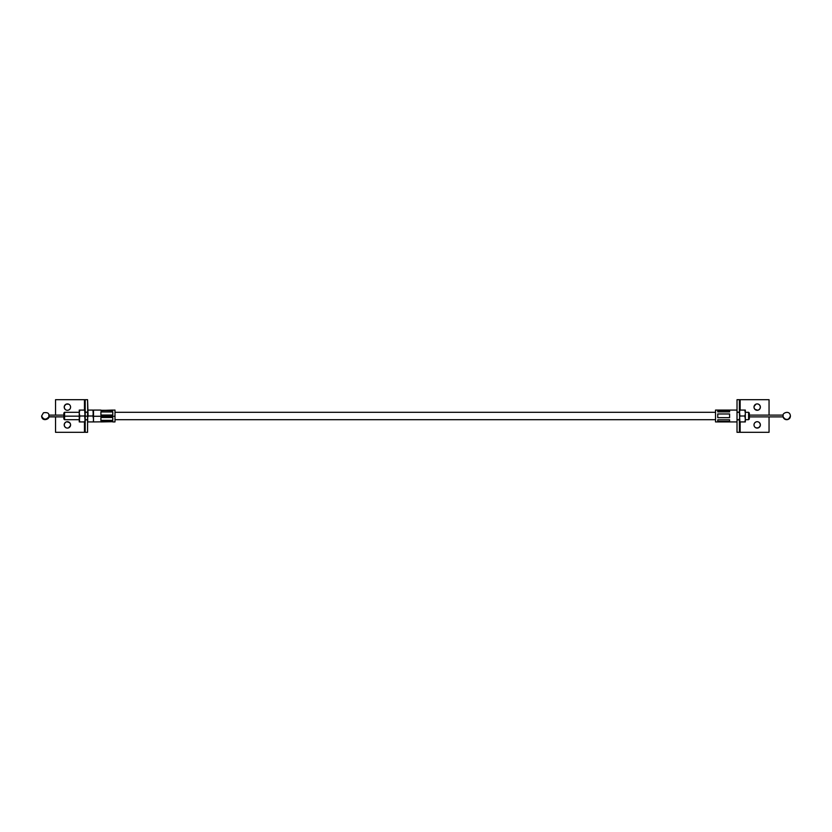 <?xml version="1.0" encoding="UTF-8"?>
<svg xmlns="http://www.w3.org/2000/svg" width="832" height="832" viewBox="0 0 832 832"><rect width="100%" height="100%" fill="white"/><g stroke="black" fill="none" stroke-linecap="round" stroke-linejoin="round"><path stroke-width="1.25" d="M48.87 416.894L63.846 416.894L48.901 416.759C45.958 420.108 43.524 419.858 41.6 416A3.702 3.182 0 0 0 44.855 419.162A3.702 3.182 0 0 0 48.901 416.759L48.901 415.106L63.846 415.106L48.901 415.106C48.901 413.005 47.081 412.225 43.441 412.797L41.6 416C42.037 422.105 49.4 419.099 48.901 416.894M749.33 416.894L783.099 416.894L749.33 416.894M783.099 415.106C782.6 412.901 789.963 409.895 790.4 416C790.296 418.943 788.351 419.952 784.586 419.047L783.099 416.894A3.702 3.661 -0 0 0 790.4 416C788.476 420.43 786.042 420.722 783.099 416.874L783.099 415.106L749.33 415.106L783.099 415.106L783.099 416.146M114.993 419.702L715.52 419.702L114.993 419.702M715.52 412.298L114.993 412.298L715.52 412.298M64.584 416.166L64.584 412.298L64.584 416.166L79.258 416.166L64.584 416.166L64.584 419.702L64.584 416.166L63.846 416.135L64.584 416.166M63.846 413.036L63.846 416.135L63.846 413.036L64.584 412.298L79.258 412.298M85.197 416.166L87.568 416.166L85.197 416.166M87.703 411.538L87.568 399.693L88.098 416L92.966 416L93.496 410.072L93.496 413.036L92.966 410.072L93.496 410.072L87.714 410.072L93.496 410.072L93.496 416.27L114.993 416.27L114.993 410.072L100.911 410.457L112.778 410.072M112.778 411.767L112.778 415.054L100.911 415.054L100.911 411.767L112.778 411.767L100.911 411.767L100.911 415.054L112.778 415.054L112.778 411.767M112.778 410.29L100.911 410.29L112.778 410.457M93.496 413.036L93.496 418.964L92.966 410.072L93.496 410.072L93.496 421.928L93.496 418.964L93.496 421.928L87.568 421.928L93.465 421.928L93.496 418.964L93.35 421.928M114.993 410.072L114.993 421.928L114.993 416.27L93.496 416.27L93.496 421.928L112.778 421.71L100.911 421.928M112.778 417.477L112.778 420.597L100.911 420.597L100.911 417.477L112.778 417.477L100.911 417.477L100.911 420.597L112.778 420.597L112.778 417.477M112.778 420.358L100.911 420.358L112.778 420.358M100.911 411.965L112.778 411.965L100.911 411.965M63.846 418.964L63.846 416.135L63.846 418.964L64.584 419.702L79.258 419.702M745.326 419.702L748.582 419.702L745.326 419.702L748.582 419.702L748.582 412.298L745.326 412.298L748.582 412.298L748.582 419.702L749.33 418.964L748.582 419.702L749.33 418.964L749.33 413.036L749.33 418.964M739.388 419.702L737.017 419.702M737.017 421.928L715.52 421.928L737.017 421.928L737.017 410.072L715.52 410.072L715.52 421.928L715.52 410.072L737.017 410.072L737.017 399.693L737.017 432.307L737.017 421.928L715.52 421.928M717.746 421.762L717.746 419.806L729.602 419.806L729.602 421.762L717.746 421.762L729.602 421.762L729.602 419.806L717.746 419.806L717.746 421.762M717.746 411.902L717.746 410.155L729.602 410.155L729.602 411.902L717.746 411.902L729.602 411.902L729.602 410.155L717.746 410.155L717.746 411.902M717.746 413.962L729.602 413.962L729.602 417.664L717.746 417.664L717.746 413.962L729.602 413.982L717.746 413.962L717.746 417.664L729.602 417.664L729.602 413.962L717.746 413.982M717.746 410.55L729.602 410.55L717.746 410.55M729.602 421.387L717.746 421.387L729.602 421.387M739.388 412.298L737.017 412.298L739.388 412.298M749.33 413.036L748.582 412.298L749.33 413.036M48.901 416.458L48.901 415.106M93.496 418.964L92.966 416L88.098 416L87.568 413.036L87.568 432.307L87.599 421.928M88.098 416L87.703 417.466L88.098 416M93.465 419.723L93.35 420.472L93.465 419.723M93.496 412.298L93.35 411.538M93.465 413.785L93.465 418.215M87.599 412.298L87.714 421.928M79.3 412.277L79.258 410.072L79.789 410.072L79.258 413.036L79.789 410.072L79.258 410.072L79.789 410.072L79.404 411.538L79.789 410.072L85.197 410.072L85.197 421.928L84.666 416L79.789 416L79.258 421.928L79.258 418.964L79.789 421.928L84.666 421.928L85.197 418.964L84.666 410.072L85.051 411.538L84.666 410.072L85.197 410.072L79.258 410.072L79.3 421.928M79.3 419.723L79.258 413.036L79.789 416L84.666 416L85.197 418.964L85.051 421.928L85.051 420.472L85.051 421.928L79.789 421.928L79.404 420.462L79.404 421.928M84.666 416L85.197 413.036L84.666 416M85.197 421.928L85.197 432.307L87.568 432.307L85.197 432.307L85.051 421.928M85.155 419.723L85.197 418.964M85.155 412.277L85.197 399.693L87.568 399.693L85.197 399.693L85.197 413.036M79.258 413.036L79.258 418.964M739.388 418.964L739.918 416L739.388 410.072L739.918 410.072L739.388 413.036L739.918 421.928L739.534 420.462L739.918 421.928L739.388 421.928L739.388 418.964L739.388 421.928L745.181 421.928L745.181 420.462L744.796 421.928L745.326 421.928L745.326 410.072L739.918 410.072L745.181 410.072L745.326 413.036L744.796 410.072L745.326 410.072L745.326 418.964L744.796 416L739.918 416L744.796 416L745.181 414.534L745.326 421.928L744.796 421.928L745.181 420.462L744.796 421.928L739.43 421.928M739.534 411.538L739.534 410.072M739.534 421.928L739.534 420.462M739.43 410.072L739.43 412.277M745.181 411.538L745.285 412.277M745.285 419.723L745.326 418.964M70.346 405.881L70.522 406.484L70.346 405.881A3.193 3.193 0 0 0 64.21 407.108A3.193 3.193 0 0 1 67.402 403.915A3.193 3.193 0 0 1 70.585 407.108L70.522 406.484L70.585 407.108A3.193 3.193 0 0 1 67.402 410.29A3.193 3.193 0 0 1 64.21 407.108L64.459 405.881L64.272 407.722L65.146 409.354M70.585 424.892A3.193 3.193 0 0 0 67.402 421.71A3.193 3.193 0 0 0 64.21 424.892A3.193 3.193 0 0 1 67.402 421.71A3.193 3.193 0 0 1 70.585 424.892L70.522 425.516L70.585 424.892A3.193 3.193 0 0 1 67.402 428.085A3.193 3.193 0 0 1 64.21 424.892L64.272 425.516L64.21 424.892A3.193 3.193 0 0 0 65.146 427.149L66.175 427.846M85.197 419.858L87.568 419.858L85.197 419.858M87.568 412.142L85.197 412.142L87.568 412.142M55.536 399.693L55.536 415.106L55.536 399.693L85.197 399.693L84.448 399.693L84.448 410.072L84.448 399.693L55.536 399.693M55.536 416.894L55.536 432.307L55.536 416.894M64.75 405.33L66.175 404.154L64.459 405.881M66.778 403.978L68.619 404.154L66.175 404.154M69.17 404.456L68.619 404.154M67.402 410.29L68.026 410.228A3.193 3.193 0 0 0 70.346 408.325L70.522 407.722M66.175 410.051L66.778 410.228A3.193 3.193 0 0 1 64.21 407.108M66.175 421.949L64.75 423.124L64.21 424.892M68.619 421.949L69.659 422.646L66.778 421.772M69.659 427.149L68.619 427.846L70.522 425.516M64.272 425.516L65.146 427.149A3.193 3.193 0 0 0 68.016 428.022L68.619 427.846M84.448 432.307L84.448 421.928L84.448 432.307L55.536 432.307L84.448 432.307M68.619 410.051L69.659 409.354M70.522 424.278L69.659 422.646M68.026 428.022A3.193 3.193 0 0 0 70.346 426.119M754.239 426.119L754.062 425.516L754.239 426.119A3.193 3.193 0 0 0 760.375 424.892A3.193 3.193 0 0 1 757.182 428.085A3.193 3.193 0 0 1 754 424.892L754.062 425.516L754 424.892A3.193 3.193 0 0 1 757.182 421.71A3.193 3.193 0 0 1 760.375 424.892L760.136 426.119L760.313 424.278L759.439 422.646M754 407.108A3.193 3.193 0 0 0 757.182 410.29A3.193 3.193 0 0 0 760.375 407.108A3.193 3.193 0 0 1 757.182 410.29A3.193 3.193 0 0 1 754 407.108L754.062 406.484L754 407.108A3.193 3.193 0 0 1 757.182 403.915A3.193 3.193 0 0 1 760.375 407.108L760.313 406.484L760.375 407.108A3.193 3.193 0 0 0 759.439 404.851L758.41 404.154M737.017 399.693L739.388 399.693L739.388 410.072L739.388 399.693L740.137 399.693L740.137 410.072L740.137 399.693L769.049 399.693L769.049 415.106L769.049 399.693L737.017 399.693M739.388 412.142L737.017 412.142L739.388 412.142M739.388 421.928L739.388 432.307L737.017 432.307L739.388 432.307L739.388 421.928M737.017 419.858L739.388 419.858L737.017 419.858M769.049 432.307L769.049 416.894L769.049 432.307L739.388 432.307L740.137 432.307L740.137 421.928L740.137 432.307L769.049 432.307M759.834 426.67L758.41 427.846L760.136 426.119M757.806 428.022L755.966 427.846L758.41 427.846M755.414 427.544L755.966 427.846M757.182 421.71L756.569 421.772A3.193 3.193 0 0 0 754.239 423.675L754.062 424.278M758.41 421.949L757.806 421.772A3.193 3.193 0 0 1 760.375 424.892M758.41 410.051L759.834 408.876L760.375 407.108M755.966 410.051L754.936 409.354L757.806 410.228M754.936 404.851L755.966 404.154L754.062 406.484M760.313 406.484L759.439 404.851A3.193 3.193 0 0 0 756.569 403.978L755.966 404.154M755.966 421.949L754.936 422.646M754.062 407.722L754.936 409.354M756.558 403.978A3.193 3.193 0 0 0 754.239 405.881M87.568 412.298L85.155 412.298M93.496 410.072L100.911 410.072M114.993 421.928L112.778 421.928M87.568 419.702L85.155 419.702"/></g></svg>
